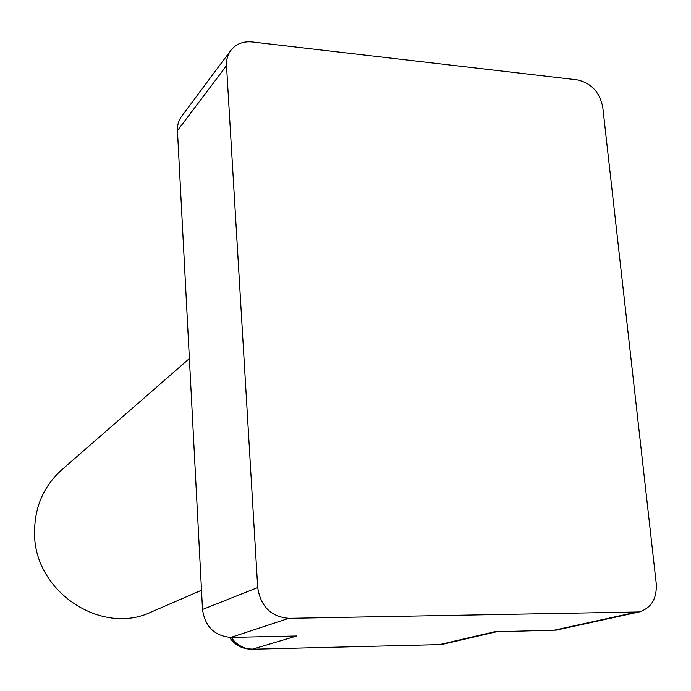 <?xml version="1.0" encoding="UTF-8"?>
<svg xmlns="http://www.w3.org/2000/svg" width="691" height="691" viewBox="0 0 691 691"><rect width="100%" height="100%" fill="white"/><g stroke="black" fill="none" stroke-linecap="round" stroke-linejoin="round"><path stroke-width="1.04" d="M201.513 590.261L151.294 611.984C101.629 636.066 34.265 591.703 34.55 533.478C34.369 507.635 43.412 486.438 61.689 469.871L189.386 358.569M639.132 611.95L288.76 618.333C270.993 616.726 260.645 606.473 257.708 587.566L226.518 65.662C226.225 59.815 227.659 54.719 230.837 50.374C235.994 43.922 243.085 41.106 252.103 41.935L577.011 79.828C591.133 82.937 599.719 92.076 602.768 107.226L656.251 583.662C657.003 598.648 651.302 608.08 639.132 611.95L556.255 630.123L494.393 631.807L439.441 644.625L443.423 644.124L438.051 644.763M231.26 637.396C236.693 645.126 243.828 649.039 252.681 649.117L296.681 636.005L230.889 637.404C214.538 636.014 205.08 626.702 202.515 609.479L177.449 130.599C177.216 125.201 178.589 120.467 181.552 116.408L230.837 50.374M439.441 644.625L252.051 649.246L439.441 644.625M552.489 630.572L635.098 612.416M230.889 637.404L288.76 618.333M202.515 609.479L257.708 587.566M177.449 130.599L226.518 65.662M496.535 631.755L443.423 644.124M229.507 637.396C235 645.273 242.515 649.229 252.051 649.246"/></g></svg>
